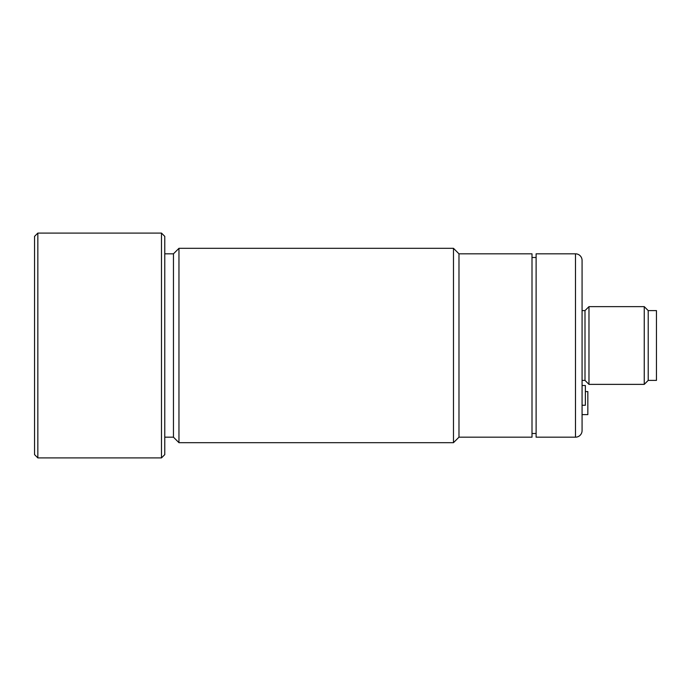 <?xml version="1.0" encoding="UTF-8"?>
<svg xmlns="http://www.w3.org/2000/svg" width="691" height="691" viewBox="0 0 691 691"><rect width="100%" height="100%" fill="white"/><g stroke="black" fill="none" stroke-linecap="round" stroke-linejoin="round"><path stroke-width="1.04" d="M656.45 380.395L656.45 310.605L648.218 310.605L648.218 380.395L656.45 380.395M648.218 310.605L644.245 306.631L588.974 306.631L588.974 384.369L644.245 384.369L644.245 306.631M644.245 384.369L648.218 380.395M585.363 391.581L587.834 391.581L587.834 414.617L582.072 414.617L582.072 385.509L585.363 385.509L585.363 405.254L582.072 405.254M588.974 306.631L585.001 310.605L582.072 310.605L582.072 380.395L585.001 380.395L588.974 384.369M585.001 380.395L585.001 310.605M582.072 260.403L582.072 430.597L582.072 260.403A6.582 6.582 0 0 0 575.491 253.822L536.112 253.822L536.112 437.178L575.491 437.178L575.491 253.822M582.072 430.597A6.582 6.582 0 0 1 575.491 437.178M536.112 257.493L532.001 257.493M532.001 433.507L536.112 433.507M532.001 437.178L532.001 253.822L458.979 253.822L458.979 437.178L532.001 437.178M458.979 253.822L453.477 248.319L178.96 248.319L178.96 442.681L453.477 442.681L453.477 248.319M453.477 442.681L458.979 437.178M164.778 437.178L173.458 437.178L178.96 442.681M178.96 248.319L173.458 253.822L164.778 253.822M173.458 437.178L173.458 253.822M37.841 233.092L34.55 236.382L34.55 454.618L37.841 457.908L161.487 457.908L161.487 233.092L37.841 233.092L37.841 457.908M161.487 457.908L164.778 454.618L164.778 236.382L161.487 233.092"/></g></svg>
